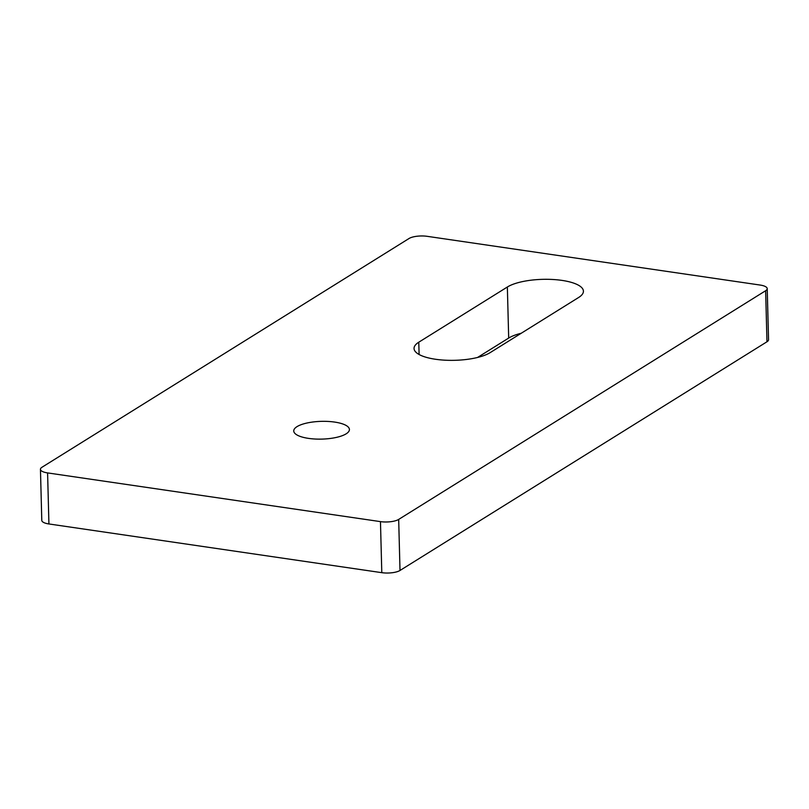 <?xml version="1.0" encoding="UTF-8"?>
<svg xmlns="http://www.w3.org/2000/svg" width="809" height="809" viewBox="0 0 809 809"><rect width="100%" height="100%" fill="white"/><g stroke="black" fill="none" stroke-linecap="round" stroke-linejoin="round"><path stroke-width="1.21" d="M346.151 433.826A27.85 8.879 178.5 0 1 314.954 439.014A27.85 8.879 178.5 0 1 293.748 430.964A27.85 8.879 178.5 0 1 297.014 426.636A27.85 8.879 178.5 0 1 328.211 421.449A27.85 8.879 178.5 0 1 349.417 429.508A27.85 8.879 178.5 0 1 346.151 433.826M40.45 469.321A13.47 4.298 -1.5 0 1 42.028 467.228L408.99 238.534A13.47 4.298 -1.5 0 1 427.203 236.329L760.076 285.041A13.47 4.298 -1.5 0 1 767.215 288.631A13.47 4.298 -1.5 0 1 765.638 290.724L398.675 519.418L400.01 570.466A13.47 4.298 178.5 0 1 381.797 572.671L48.924 523.959A13.47 4.298 178.5 0 1 41.785 520.369L40.45 469.321A13.47 4.298 -1.5 0 0 47.589 472.911L48.924 523.959M767.215 288.631L768.55 339.679A13.47 4.298 178.5 0 1 766.972 341.772L400.01 570.466M381.797 572.671L380.463 521.623L47.589 472.911M477.563 357.457L508.689 338.061A40.41 12.893 178.5 0 1 521.239 333.247M380.463 521.623A13.47 4.298 -1.5 0 0 398.675 519.418M418.779 342.207L507.354 287.013A40.41 12.893 178.5 0 1 552.638 279.479A40.41 12.893 178.5 0 1 583.42 291.169A40.41 12.893 178.5 0 1 578.688 297.449L490.112 352.653A40.41 12.893 178.5 0 1 444.829 360.177A40.41 12.893 178.5 0 1 414.046 348.487A40.41 12.893 178.5 0 1 418.779 342.207L419.102 354.504M766.972 341.772L765.638 290.724M507.354 287.013L508.689 338.061"/></g></svg>
